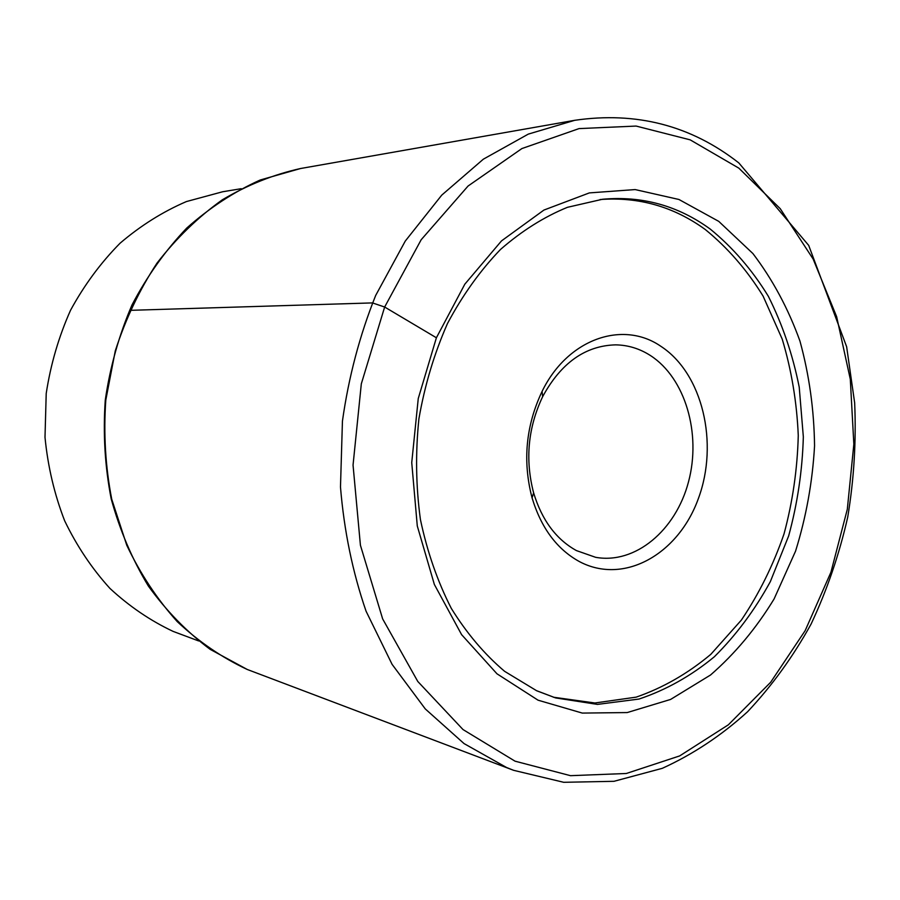 <?xml version="1.0" encoding="UTF-8"?>
<svg xmlns="http://www.w3.org/2000/svg" width="900" height="900" viewBox="0 0 900 900"><rect width="100%" height="100%" fill="white"/><g stroke="black" fill="none" stroke-linecap="round" stroke-linejoin="round"><path stroke-width="1.35" d="M198.686 640.957L173.149 631.406C150.379 620.685 129.319 606.352 109.957 588.431C91.946 568.609 76.826 546.053 64.631 520.74C54.371 494.224 47.835 466.402 45 437.287L46.215 393.469C50.659 364.387 58.77 336.634 70.56 310.23C84.263 285.075 100.766 262.733 120.082 243.203C140.648 225.63 162.754 211.748 186.401 201.566L222.66 191.756L241.2 188.696M600.086 199.541C638.685 196.65 673.729 206.629 705.229 229.477C727.661 247.725 746.955 269.944 763.099 296.111L782.212 339.098C791.494 370.058 796.849 402.188 798.266 435.51C797.411 468.968 792.675 501.75 784.035 533.869C773.269 565.087 759.049 593.82 741.375 620.077L710.82 654.334C687.847 673.56 662.974 687.836 636.188 697.14L594.911 702.99L553.298 697.196M660.96 346.365C622.924 319.961 567.641 338.692 542.081 391.41C525.847 425.689 522.506 461.183 532.069 497.88C541.204 528.03 556.988 549.27 579.442 561.611C624.105 585.315 678.499 554.085 698.411 498.465C718.942 443.149 702.619 373.556 660.96 346.365M650.486 355.567C639.686 348.626 628.065 345.06 615.6 344.858C585.293 345.679 560.97 362.959 542.644 396.675C527.996 427.624 524.981 459.675 533.61 492.817C541.834 520.065 556.11 539.325 576.439 550.597L595.62 557.314C635.445 564.502 675.855 530.179 688.5 481.871C701.46 433.654 685.361 378.124 650.486 355.567M129.983 310.343L372.465 302.906L384.649 307.024L436.399 337.77M300.51 168.525C273.566 174.521 247.523 184.939 222.368 199.778C198.157 217.069 176.366 238.185 156.994 263.126C139.41 289.957 125.494 319.23 115.267 350.944L105.795 400.106C103.455 433.71 105.435 466.751 111.735 499.23L126.765 545.254C140.422 573.93 157.264 599.4 177.278 621.653C198.754 641.722 222.041 657.641 247.151 669.431L513.63 770.321L506.644 767.543L464.04 743.58L425.284 708.93L392.085 664.346L366.053 611.168C352.586 572.051 344.07 530.674 340.481 487.012L342.439 421.088C348.626 377.179 359.707 335.306 375.66 295.481L405.27 241.076L441.743 195.131L483.356 159.176L528.289 134.111L574.74 120.308L300.51 168.525L260.257 179.989C234.034 191.801 209.52 207.833 186.739 228.071C165.364 250.504 147.116 276.131 131.996 304.942C119.002 335.16 110.104 366.874 105.278 400.072C102.938 433.553 104.918 466.481 111.195 498.881C119.858 530.381 132.255 559.462 148.399 586.114C166.399 610.931 186.975 632.014 210.139 649.339L247.309 669.499M738.832 168.143L690.176 139.849L636.12 126.067L579.038 128.599L521.887 148.567L468.067 186.03L421.178 239.737L384.649 307.024L361.316 383.839L353.048 465.098L360.416 545.243L382.646 618.896L417.78 681.457L463.005 729.551L515.036 761.175L570.51 775.676L626.299 773.494L679.658 755.921L728.37 724.804L770.648 682.279L805.163 630.641L830.947 572.197L847.316 509.287L853.841 444.195L850.298 379.226L836.651 316.71L813.139 259.043L780.244 208.688L738.832 168.143M718.751 221.366L678.96 199.485L635.153 189.574L589.354 192.904L543.926 210.06L501.514 240.885L464.827 284.175L436.399 337.77L418.252 398.543L411.739 462.645L417.285 525.971L434.363 584.471L461.599 634.646L496.969 673.796L538.054 700.189L582.289 713.081L627.221 712.564L670.601 699.435L710.528 675.011C734.962 653.749 756.146 628.403 774.079 598.984L795.544 551.171C806.175 517.039 812.509 481.928 814.556 445.838C814.084 409.781 809.224 374.884 799.965 341.123C788.265 308.621 772.582 279.439 752.918 253.564L718.751 221.366M555.604 697.916L597.42 704.396L639.011 699.053C666.023 690.008 691.155 675.9 714.375 656.741C736.11 635.141 754.762 610.11 770.332 581.648L788.659 535.928C797.479 503.606 802.373 470.599 803.34 436.882L799.222 387.146C792.765 354.735 782.482 324.45 768.352 296.303C752.164 269.899 732.791 247.489 710.235 229.084C677.981 205.627 642.06 195.694 602.494 199.26L567.439 207.315C544.095 216.855 521.786 230.895 500.501 249.458C480.262 270.495 462.589 295.166 447.502 323.471C434.284 353.43 424.744 385.211 418.905 418.826C415.384 452.846 415.89 486.416 420.424 519.548C427.207 551.745 437.501 581.355 451.294 608.389C466.808 633.398 484.594 654.39 504.652 671.355L536.479 690.649L555.604 697.916L536.681 690.773M574.74 120.308C636.39 111.319 691.076 125.528 738.81 162.911L808.695 245.385L846.641 346.77L854.663 402.896C856.316 441.157 853.999 479.239 847.721 517.14C839.239 554.501 827.033 590.141 811.091 624.06C793.148 656.561 771.975 685.8 747.574 711.754C721.53 735.424 693.101 754.279 662.299 768.33L613.957 781.312L563.726 782.303L513.63 770.321M533.61 492.817L532.069 497.88M542.644 396.675L542.081 391.41"/></g></svg>
